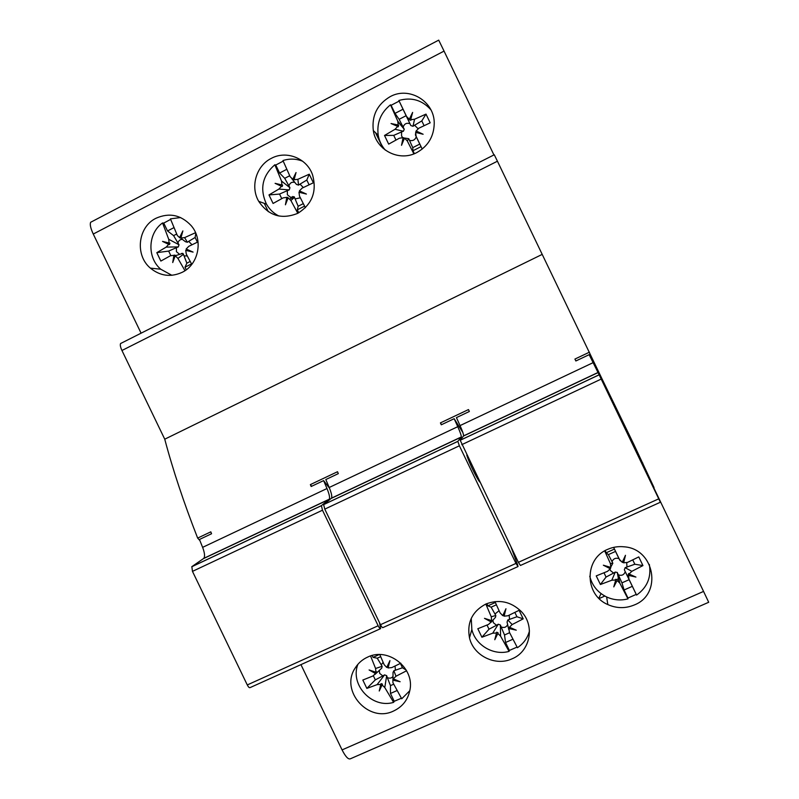 <?xml version="1.0" encoding="UTF-8"?>
<svg xmlns="http://www.w3.org/2000/svg" width="799" height="799" viewBox="0 0 799 799"><rect width="100%" height="100%" fill="white"/><g stroke="black" fill="none" stroke-linecap="round" stroke-linejoin="round"><path stroke-width="1.2" d="M601.118 378.856L601.847 378.506L633.977 444.653L632.948 445.123M601.847 378.506L497.427 161.208L121.947 350.491C120.399 347.106 119.95 344.788 120.589 343.53L121.238 343.161M494.261 154.726L497.427 161.208M493.922 154.946L444.054 51.096L93.263 234.047C90.577 228.244 89.718 224.319 90.667 222.272L91.915 221.613M438.711 40.15L444.054 51.096M342.072 749.901L703.559 591.42L708.703 602.276L350.461 758.76C348.384 759.729 345.587 756.783 342.072 749.901L300.943 664.638M703.559 591.42L653.752 487.71M654.051 487.58L633.977 444.653M641.787 463.54L642.815 463.06M393.577 711.01C402.306 706.885 407.72 700.104 409.807 690.636C415.17 668.124 388.164 646.751 367.6 657.118C362.327 659.525 358.182 663.18 355.156 668.074C339.655 690.865 368.719 723.425 393.577 711.01M512.119 658.785C530.346 651.475 535.35 625.577 521.158 611.375C510.741 601.467 498.956 599.03 485.782 604.064C472.189 611.375 466.756 622.631 469.492 637.842C473.477 655.739 495.54 666.646 512.119 658.785M634.316 604.963C662.641 594.136 654.771 548.753 624.149 546.816C618.366 546.206 612.853 547.055 607.61 549.382C584.139 558.751 584.359 594.746 607.829 604.573C616.648 608.498 625.477 608.628 634.316 604.963M604.833 596.044L599.13 598.571M141.083 333.173L93.263 234.047M182.142 272.339C198.741 264.519 203.585 239.67 191.141 225.588C180.993 214.871 169.298 212.414 156.065 218.227C137.877 226.876 134.721 255.171 150.382 268.124C160.19 276.064 170.776 277.463 182.142 272.339M297.727 213.343C312.169 204.354 317.113 191.51 312.539 174.811C306.906 158.202 286.342 150.072 271.27 158.392C256.189 165.802 250.097 186.796 258.716 201.338C268.594 215.8 281.598 219.795 297.727 213.343M416.868 152.539C428.114 146.177 433.907 136.469 434.237 123.416C434.626 101.333 409.028 85.952 390.042 96.719C377.218 104.399 371.635 115.675 373.313 130.557C376.099 150.272 399.41 162.107 416.868 152.539M199.9 540.573L197.653 538.087C183.9 502.971 172.934 470.002 164.744 439.19L542.181 254.402M164.744 439.19L121.947 350.491M517.922 566.601L382.941 627.585C382.431 627.894 381.612 626.935 380.474 624.698L324.784 509.123L323.635 504.618L331.535 498.127C332.214 496.459 331.435 492.913 329.198 487.49L325.812 479.55L338.317 473.627L337.508 471.73L310.372 484.603L311.161 486.501L323.615 480.599L329.478 488.169M323.705 504.549L457.827 441.358L461.293 436.953C461.373 435.545 460.194 432.119 457.767 426.676L454.152 418.696L441.278 424.798L440.429 422.891L468.484 409.577L469.353 411.485L456.429 417.617L460.044 425.597C462.481 431.041 463.66 434.466 463.59 435.874L460.204 440.239L599.14 374.781L658.746 498.836L518.381 562.326L460.204 440.239M599.14 374.781L589.163 354.666L575.849 360.978L574.93 359.061L589.422 352.189M197.653 538.087L210.806 531.844L211.555 533.742L199.46 539.475L202.616 547.355C204.674 552.758 205.083 556.424 203.825 558.341L191.85 566.661L321.408 505.627L322.476 510.211L378.157 625.757L247.281 684.943L192.469 571.375L191.85 566.661M321.408 505.627L329.308 499.175C330.007 497.507 329.228 493.952 326.991 488.529L323.615 480.599M311.64 486.271L310.372 484.603M457.827 441.358L459.385 445.792L515.974 563.415L380.474 624.698M454.152 418.696L462.861 432.529M511.04 547.075L517.592 564.743L518.032 566.551L515.974 563.415M479.72 481.977C476.274 477.642 468.753 462.012 466.776 455.06M441.537 424.678L440.429 422.891M658.746 498.836L660.364 502.251L520.429 565.472L518.381 562.326M575.859 360.978L574.93 359.061M380.404 628.733L250.127 687.589C249.378 688.009 248.429 687.13 247.281 684.943M379.535 622.741L380.624 628.633C380.114 628.943 379.295 627.984 378.157 625.757M264.299 203.365L268.304 211.695M275.146 213.782L275.865 215.281M180.604 217.548L170.437 218.866L177.358 235.555L179.585 237.603L182.871 230.911L180.894 238.052L184.619 237.613L187.385 242.257L185.448 241.727L181.013 238.332M170.636 219.395L163.745 223.091L162.557 222.951C147.835 233.208 146.926 257.648 160.769 269.223L171.885 275.305M195.555 232.689L184.619 237.613M198.062 241.877L188.814 246.302L186.167 248.998L193.088 252.104L185.728 250.357L186.297 254.132L191.79 264.369M186.247 269.782L185.008 267.206L191.52 263.89M184.959 270.691L177.937 258.417L175.221 255.75L172.724 262.541L173.912 255.29L170.397 255.76L160.859 261.063L156.804 252.664L168.649 251.086L170.806 255.56M162.816 241.468L169.488 244.584L168.649 244.364L166.212 247.091L156.804 252.664M168.649 244.364L162.537 241.398L169.078 243.006L168.719 239.271L162.557 222.951M176.659 234.057L173.593 235.635L167.53 230.951L163.745 223.091M173.593 235.635L179.016 244.774L178.327 246.911L176.419 247.65L176.429 251.695L179.555 254.272M167.53 230.951L173.912 227.655M182.422 232.469L180.065 237.962L179.585 237.603M180.894 238.052L180.065 237.962M191.98 244.764L188.714 241.328L195.136 237.473L195.795 233.228M188.714 241.328L187.385 242.257M197.403 242.187L195.136 237.473M185.728 250.357L193.008 252.075M186.437 249.118L186.057 250.387M181.493 253.463L182.851 253.373L184.04 255.85L187.246 255.96M184.04 255.85L186.856 263.161L190.182 261.453M186.856 263.161L185.008 267.206M182.851 253.373L175.221 255.75M173.912 255.29L174.562 255.111L173.273 260.983M175.48 255.38L174.562 255.111M168.649 251.086L176.419 247.65M169.078 243.006L169.937 243.176L169.488 244.584M182.402 239.4C180.165 239.32 178.666 240.549 177.887 243.076M302.661 161.238C296.179 158.661 289.618 158.432 282.956 160.549L290.137 176.659L292.744 179.306L296.039 172.544L294.082 179.765L297.887 179.306L298.546 185.118L296.429 184.399L291.845 178.756M283.206 161.128L275.745 165.053L274.846 164.754C262.302 175.79 259.515 188.924 266.486 204.164C269.483 209.398 273.628 213.363 278.941 216.04M303.35 187.535L299.995 184.13L306.806 180.055L309.243 174.202L297.887 179.306M309.243 174.202L313.368 182.781L302.132 188.125L299.425 190.871L306.397 194.057L298.976 192.249L299.495 196.115L305.408 207.73M298.726 212.804L297.308 209.837L304.579 206.122M297.807 213.303L290.896 200.519L288.149 197.812L285.423 204.794L286.811 197.353L283.166 197.872L273.078 203.455L268.973 194.926L279.55 194.067L281.747 198.631M281.468 186.257L275.096 183.341L282.626 185.138L275.246 183.41L282.157 186.567L281.468 186.257L278.921 189.063L268.973 194.926M281.917 184.879L281.538 181.093L274.846 164.754M289.717 175.74L284.714 178.327L279.59 173.033L275.745 165.053M284.714 178.327L289.937 187.735L289.218 189.912L287.34 190.631L287.36 194.736L290.586 197.373M279.59 173.033L286.791 169.308M295.73 173.643L292.744 179.306M294.082 179.765L293.053 179.765M299.995 184.13L298.546 185.118M309.083 184.789L306.806 180.055M306.397 194.057L299.425 190.871M299.595 190.951L299.136 192.289M292.424 196.564L294.292 196.854L295.111 198.931L300.344 197.792M295.111 198.931L298.157 206.252L303.29 203.625M298.157 206.252L297.308 209.837M286.811 197.353L288.149 197.812M287.3 197.253L285.822 203.745M279.55 194.067L287.34 190.631M282.157 186.567L282.626 185.138M294.771 182.352C291.835 181.733 289.877 182.931 288.878 185.967M430.861 109.753C422.132 100.035 411.465 96.949 398.861 100.484L399.15 101.113L391.101 105.288L390.501 104.819C380.704 112.679 376.609 122.826 378.217 135.261C379.225 140.904 381.582 145.847 385.298 150.102M398.861 100.484L406.621 116.584L409.318 119.251L412.624 112.409L410.696 119.71L414.571 119.231L412.993 126.292L410.836 125.563L409.927 123.675C406.571 122.627 404.314 123.785 403.155 127.161L404.254 129.258L403.395 131.226L401.547 131.925L401.587 136.08L402.736 137.608M418.057 128.689L414.581 125.233L421.802 120.929L425.997 114.107L414.571 119.231M425.997 114.107L430.182 122.816L418.876 128.2L416.119 130.986L423.12 134.252L415.64 132.394L416.119 136.339L422.222 149.073L421.023 146.636L412.963 150.751L414.361 153.678M404.654 138.047L408.798 138.706L409.478 140.324C412.683 141.203 414.941 140.045 416.259 136.849L421.023 146.636M416.259 136.849L415.4 134.072M413.872 153.867L407.25 140.884L404.484 138.127L401.517 145.318L403.105 137.668L399.33 138.227L388.674 144.12L384.509 135.46L393.727 135.371L395.974 140.045M397.692 126.402L391.041 123.535L398.172 124.994L398.701 125.353L398.212 126.811L397.692 126.402L395.036 129.288L384.509 135.46M398.172 124.994L397.772 121.158L390.501 104.819M394.996 113.388L403.046 109.223L406.112 115.705L399.13 119.301L394.996 113.388L391.101 105.288M399.13 119.301L403.155 127.161M403.046 109.223L399.15 101.113M406.112 115.705L409.927 123.675M412.424 113.138L409.318 119.251M410.696 119.71L410.866 120.289L409.448 119.82M414.581 125.233L412.993 126.292M424.089 125.683L421.802 120.929M422.811 134.172L416.119 130.986M416.099 131.166L415.65 132.404M409.478 140.324L412.763 147.655L419.745 144.08M412.763 147.655L412.963 150.751M403.105 137.668L404.484 138.127M403.425 137.668L401.767 144.689M393.727 135.371L401.547 131.925M398.701 125.353L391.44 123.705M375.48 132.634L382.971 148.205M291.685 198.112L291.196 197.103M601.048 593.587L598.831 598.271M616.638 579.575L618.796 578.616M406.611 670.761L395.994 676.234L393.318 678.86L400.119 681.737L392.858 680.159L392.928 682.696L401.727 698.795L409.797 690.686M357.882 664.329C349.722 684.933 372.224 708.943 393.627 702.371L394.227 701.292L401.398 698.246M379.795 654.581L384.139 664.658L386.736 667.455L389.942 660.623L388.064 667.954L391.82 667.574L400.808 663.21M394.227 701.292L390.451 693.472L396.993 690.576M393.627 702.371L384.778 687.549L382.082 684.953L379.245 691.005L380.753 684.443L377.108 684.633L366.861 688.418L362.826 680.039L372.943 675.994L375.51 673.567L369.098 669.952L375.969 672.259L375.58 668.483L370.576 655.969M380.674 656.678L377.248 658.206L373.043 657.347L372.154 655.52M377.248 658.206L382.152 666.296L381.722 668.164L374.931 674.476M373.043 657.347L379.205 654.581M389.942 660.643L386.736 667.455M386.896 667.145L388.154 667.634M392.968 679.1L393.038 672.408L393.867 670.741L402.466 667.764L406.252 670.121M402.466 667.764L400.379 663.42M392.858 680.159L393.318 678.86M392.858 679.52L398.501 681.078M379.305 670.411L379.675 673.397L382.821 675.914L384.589 674.875L386.676 675.664L387.315 677.622C389.762 678.601 391.66 678.201 392.988 676.423M395.425 670.301L395.046 666.026M387.315 677.622L390.461 685.622L393.587 684.234M390.461 685.622L390.451 693.472M380.753 684.443L381.093 683.614L382.471 684.134L382.082 684.953M381.093 683.614L379.345 690.795M366.861 688.418L375.32 679.859L382.821 675.914M373.363 675.794L375.32 679.859M370.776 670.531L376.039 673.128L375.51 673.567M375.969 672.259L376.509 671.779L376.039 673.128M383.111 662.341L381.183 664.898M494.941 601.587L500.064 612.843L502.751 615.659L505.957 608.748L504.109 616.169L507.934 615.769L519.09 610.316L523.205 618.855L512.159 624.558L509.432 627.225L516.274 630.181L508.953 628.553L509.382 632.219L517.412 647.709C523.565 643.614 527.58 638.011 529.477 630.89M471.26 618.376L471.849 629.492C475.445 645.242 493.472 655.889 509.073 651.385L509.372 650.436L517.083 647.09M509.372 650.436L505.547 642.496L512.938 639.22M509.073 651.385L500.564 636.134L497.857 633.487L494.781 639.719L496.489 632.988L492.713 633.207L481.907 637.232L477.812 628.733L488.499 624.438L491.175 621.942L484.494 618.346L491.655 620.613L491.255 616.778L485.832 604.044M496.389 604.813L491.125 607.17L487.899 605.832L486.831 603.615M491.125 607.17L495.819 615.5L495.51 617.287L490.836 622.521M487.899 605.832L495.35 602.486M504.109 616.169L505.937 608.798M502.831 615.48L504.129 615.949M508.813 629.722L507.055 622.051L507.814 619.954L516.953 616.758L523.205 618.855M516.953 616.758L514.866 612.424M508.953 628.553L509.432 627.225M508.773 627.984L515.115 629.692M492.903 620.204L493.353 622.691L496.529 625.247L498.256 624.219L500.394 625.018L501.133 626.955C504.139 628.094 506.306 627.305 507.645 624.588M509.502 619.465L509.213 615.16M501.133 626.955L504.509 634.985L509.632 632.718M504.509 634.985L505.547 642.496M494.831 639.51L497.857 633.487M496.489 632.988L496.658 632.219L498.067 632.748M481.907 637.232L489.008 629.203L496.529 625.247M487.01 625.058L489.008 629.203M485.652 618.736L491.535 621.572L491.175 621.942M491.655 620.613L491.535 621.572M499.065 610.696L494.911 614.051M589.752 576.249C592.139 585.637 597.762 592.538 606.631 596.963C613.542 600.099 620.653 600.738 627.974 598.88L627.954 598.051L636.224 594.396L636.573 595.085C647.21 587.495 651.465 577.278 649.337 564.444M605.153 550.611L606.191 552.768L614.441 549.073L613.632 547.375L619.475 559.47L622.251 562.306L625.467 555.305L623.649 562.816L627.545 562.396L638.771 556.913L642.945 565.582L631.839 571.325L629.043 574.042L635.924 577.068L628.543 575.4L628.933 579.145L636.573 595.085M636.224 594.396L632.349 586.326L624.079 589.992L627.954 598.051M610.007 569.297L610.386 570.476L613.592 573.083L615.29 572.064L617.257 572.454L618.306 574.801C621.672 576.009 623.979 574.98 625.257 571.704L632.349 586.326M625.257 571.704L624.339 569.807L625.128 567.68L634.835 564.234L642.945 565.582M627.974 598.88L619.844 583.18L617.108 580.483L613.782 586.895L615.709 579.974L611.794 580.234L600.399 584.508L596.244 575.889L607.52 571.335L610.326 568.758L603.345 565.203L610.826 567.41L610.396 563.525L604.673 550.891M606.191 552.768L608.369 554.626L612.843 563.205L610.925 566.831M620.424 560.898L618.955 558.591C615.649 557.632 613.332 558.671 612.004 561.697M614.441 549.073L618.955 558.591M623.649 562.816L625.307 555.665M622.271 562.266L623.48 562.676M634.835 564.234L632.748 559.899M628.543 575.4L628.164 574.91L628.683 573.502L629.043 574.042M628.164 574.91L635.145 576.728M626.955 567.13L626.726 562.716M618.306 574.801L621.942 582.861L629.103 579.684M621.942 582.861L624.079 589.992M613.922 586.406L617.108 580.483M615.709 579.974L615.699 579.285L617.138 579.804M600.399 584.508L606.051 577.058L613.592 573.083M604.004 572.793L606.051 577.058M604.084 565.422L610.326 568.758M610.826 567.41L610.506 568.469M615.52 551.42L608.369 554.626M457.767 426.676L329.198 487.49M593.028 362.696L460.044 425.597M326.991 488.529L202.616 547.355M324.784 509.123L459.385 445.792M461.223 437.113L331.355 498.336M461.772 444.673L601.218 379.066M597.892 372.674L463.53 436.024M192.469 571.375L322.476 510.211M329.128 499.385L203.545 558.591M168.719 239.271L179.016 244.774M177.937 258.417L183.55 254.192M166.212 247.091L178.327 246.911M281.538 181.093L289.937 187.735M290.896 200.519L294.531 197.293M278.921 189.063L289.218 189.912M415.5 135.271L416.119 136.339M397.772 121.158L404.144 129.009M406.621 116.584L410.836 125.563M407.25 140.884L408.798 138.706M395.036 129.288L403.395 131.226M375.58 668.483L382.152 666.296M393.867 670.741L395.994 676.234M384.778 687.549L386.676 675.664M377.108 684.633L384.589 674.875M491.255 616.778L495.819 615.5M507.814 619.954L512.159 624.558M500.564 636.134L500.394 625.018M492.713 633.207L498.256 624.219M624.339 569.807L628.933 579.145M610.396 563.525L612.843 563.205M619.475 559.47L619.694 560.139M625.128 567.68L631.839 571.325M619.844 583.18L617.477 572.863M611.794 580.234L615.29 572.064M277.353 215.69L277.013 214.991M90.667 222.272L438.731 40.13M120.589 343.53L494.291 154.756M323.635 504.618L457.797 441.418M461.293 436.953L331.535 498.127M460.184 440.289L599.16 374.821M597.842 372.574L463.59 435.874M191.74 566.761L321.338 505.707M329.308 499.175L203.825 558.341M160.769 269.223L150.382 268.124M266.486 204.164L258.716 201.338M294.292 196.854L289.807 199.011M378.217 135.261L373.313 130.557M404.254 129.258L398.052 121.907M471.849 629.492L469.492 637.842M606.631 596.963L607.829 604.573M617.257 572.454L619.075 582.022"/></g></svg>
